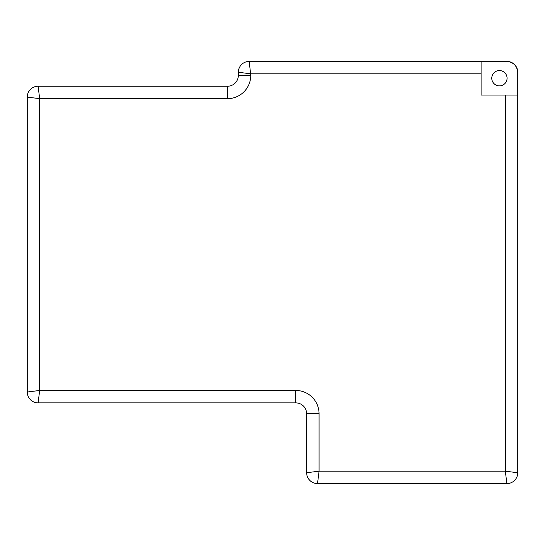 <?xml version="1.0" encoding="UTF-8"?>
<svg xmlns="http://www.w3.org/2000/svg" width="545" height="545" viewBox="0 0 545 545"><rect width="100%" height="100%" fill="white"/><g stroke="black" fill="none" stroke-linecap="round" stroke-linejoin="round"><path stroke-width="0.82" d="M481.092 73.813L481.092 95.041L517.75 95.041L517.75 72.267A10.866 10.866 0 0 0 506.884 61.401L481.092 61.401L481.092 73.813L250.768 73.813L238.349 72.267A10.866 10.866 0 0 1 249.215 61.401L250.768 75.367L238.349 75.367L238.349 72.267A10.866 10.866 0 0 1 249.215 61.401L506.884 61.401C513.376 62.15 517.001 65.775 517.75 72.267L517.75 472.733A10.866 10.866 0 0 1 506.884 483.599L317.517 483.599L319.063 471.187L319.063 413.75A23.285 23.285 0 0 0 295.785 390.465L39.669 390.465L39.669 98.652L227.483 98.652L227.483 86.233L38.116 86.233L39.669 98.652L27.25 97.099A10.866 10.866 0 0 1 38.116 86.233A10.866 10.866 0 0 0 27.25 97.099L27.25 392.019L39.669 390.465L38.116 402.884A10.866 10.866 0 0 1 27.25 392.019A10.866 10.866 0 0 0 38.116 402.884L295.785 402.884A10.866 10.866 0 0 1 306.651 413.75L319.063 413.75M505.331 95.041L505.331 471.187L517.75 472.733A10.866 10.866 0 0 1 506.884 483.599L505.331 471.187L319.063 471.187L306.651 472.733A10.866 10.866 0 0 0 317.517 483.599A10.866 10.866 0 0 1 306.651 472.733L306.651 413.75A10.866 10.866 0 0 0 295.785 402.884L295.785 390.465M238.349 75.367A10.866 10.866 0 0 1 227.483 86.233A10.866 10.866 0 0 0 238.349 75.367M507.075 78.221A7.657 7.657 0 0 1 495.596 84.85A7.657 7.657 0 0 1 495.596 71.593A7.657 7.657 0 0 1 507.075 78.221M250.768 75.367A23.285 23.285 0 0 1 227.483 98.652"/></g></svg>
